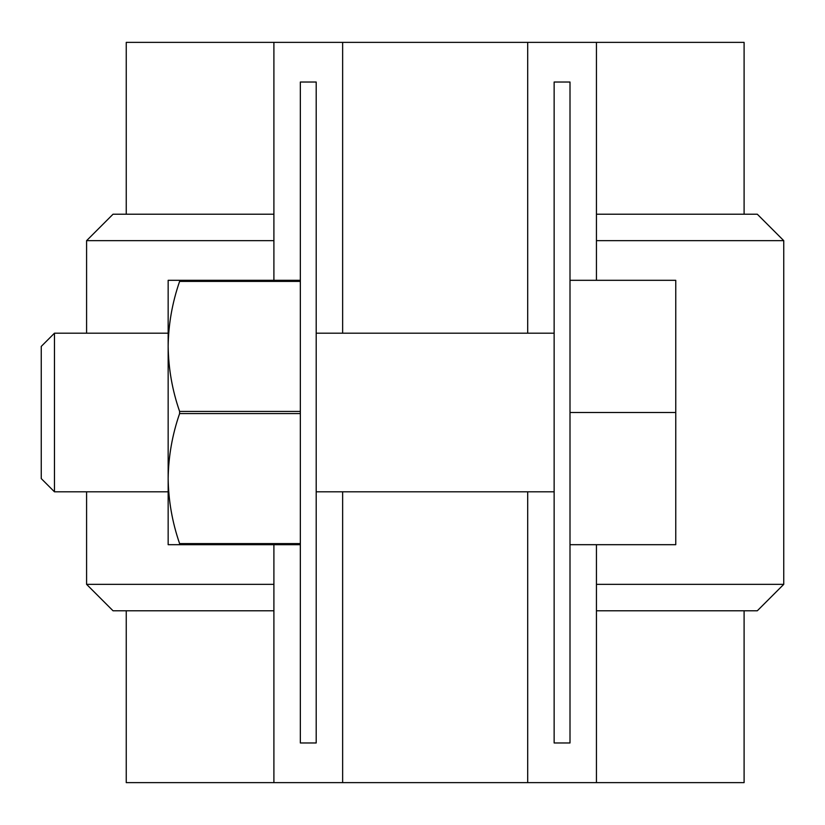 <?xml version="1.0" encoding="UTF-8"?>
<svg xmlns="http://www.w3.org/2000/svg" width="825" height="825" viewBox="0 0 825 825"><rect width="100%" height="100%" fill="white"/><g stroke="black" fill="none" stroke-linecap="round" stroke-linejoin="round"><path stroke-width="1.24" d="M300.341 742.974L316.202 742.974L316.202 82.026L300.341 82.026L300.341 742.974M554.142 742.974L570.003 742.974L570.003 82.026L554.142 82.026L554.142 742.974M744.098 214.222L744.098 42.374L596.444 42.374L596.444 280.314M596.444 544.686L596.444 782.626L273.9 782.626L273.9 544.686M273.9 280.314L273.9 42.374L126.246 42.374L126.246 214.222M596.444 42.374L342.643 42.374L342.643 333.187M342.643 491.813L342.643 782.626M342.643 42.374L273.9 42.374M273.9 782.626L126.246 782.626L126.246 610.778M744.098 610.778L744.098 782.626L596.444 782.626M596.444 214.222L757.309 214.222L783.75 240.653L596.444 240.653M596.444 584.347L783.75 584.347L757.309 610.778L596.444 610.778M273.9 214.222L113.025 214.222L86.594 240.653L273.9 240.653M273.9 584.347L86.594 584.347L86.594 491.813M273.9 610.778L113.025 610.778L86.594 584.347M527.701 782.626L527.701 491.813M527.701 333.187L527.701 42.374M570.003 280.314L675.757 280.314L675.757 412.5L570.003 412.5M675.757 412.5L675.757 544.686L570.003 544.686M54.471 491.813L41.25 478.593L41.25 346.407L54.471 333.187L54.471 491.813L168.156 491.813L168.156 544.686L300.341 544.686L179.602 544.686L179.602 543.603C172.281 522.359 168.465 500.692 168.156 478.593L168.156 544.686M300.341 280.314L168.156 280.314L168.156 478.613C168.455 456.442 172.27 434.765 179.602 413.583L300.341 413.583M179.602 280.314L179.602 281.397C172.239 302.734 168.424 324.4 168.156 346.407L168.156 346.407C168.475 368.682 172.291 390.349 179.602 411.417L179.602 413.583M179.602 543.603L300.341 543.603M179.602 411.417L300.341 411.417M179.602 281.397L300.341 281.397M86.594 333.187L86.594 240.653M783.75 584.347L783.75 240.653M316.202 491.813L554.142 491.813M54.471 333.187L168.156 333.187M316.202 333.187L554.142 333.187"/></g></svg>
